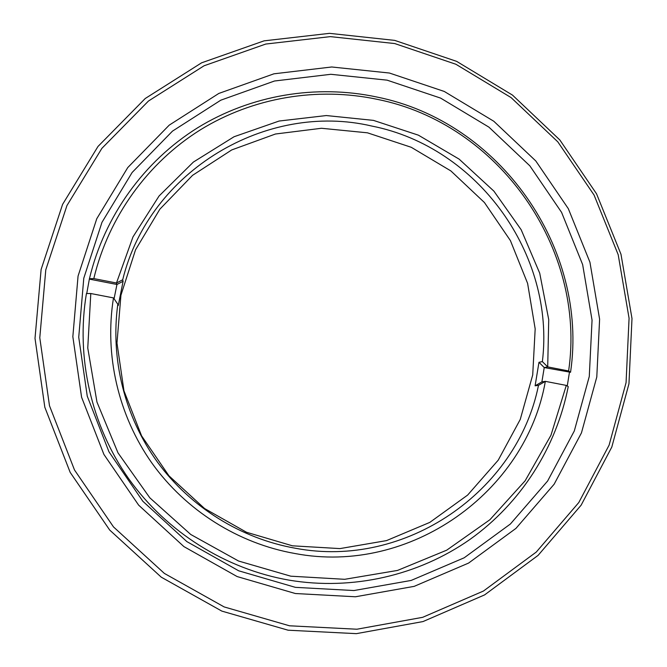 <?xml version="1.0" encoding="UTF-8"?>
<svg xmlns="http://www.w3.org/2000/svg" width="667" height="667" viewBox="0 0 667 667"><rect width="100%" height="100%" fill="white"/><g stroke="black" fill="none" stroke-linecap="round" stroke-linejoin="round"><path stroke-width="1" d="M78.056 276.088L96.765 218.726L127.764 167.567L169.218 125.146L218.809 93.447L273.912 73.82L331.716 66.983L389.411 73.028L444.272 91.454L493.805 121.261L535.784 160.947L568.317 208.671L589.936 262.231L599.608 319.21L596.79 376.988L581.457 432.883L554.144 484.209L515.958 528.381L468.576 563.081L414.182 586.36L355.444 596.773L295.364 593.522L237.118 576.555L183.9 546.598L138.653 505.152L103.91 454.435L81.582 397.224L72.845 336.668L78.056 276.088M589.278 376.496L592.054 320.16L582.65 264.599L561.572 212.356L529.84 165.825L488.903 127.13L440.587 98.091L387.085 80.157L330.832 74.295L274.487 81.007L220.802 100.183L172.495 131.116L132.133 172.478L101.968 222.336L83.784 278.214L78.731 337.21L87.252 396.165L108.996 451.867L142.821 501.251L186.868 541.612L238.686 570.802L295.398 587.352L353.919 590.545L411.147 580.44L464.165 557.804L510.372 524.02L547.632 480.999L574.295 430.982L589.278 376.496M45.79 269.81L39.787 337.76L49.483 405.744L74.504 469.993L113.515 526.938L164.365 573.412L224.154 606.928L289.528 625.796L356.895 629.223L422.653 617.325L483.442 591.045L536.301 552.034L578.806 502.518L609.121 445.106L626.063 382.683L629.073 318.234L618.201 254.727L594.064 195.039L557.812 141.854L511.064 97.574L455.886 64.257L394.731 43.555L330.357 36.627L265.766 44.047L204.094 65.766L148.474 101.025L101.884 148.349L66.95 205.553L45.79 269.81M628.956 383.808L611.814 447.032L581.132 505.186L538.102 555.369L484.576 594.914L422.995 621.569L356.37 633.65L288.102 630.207L221.844 611.105L161.247 577.163L109.713 530.073L70.168 472.361L44.822 407.245L35.009 338.344L41.112 269.485L62.59 204.385L98.007 146.44L145.231 98.508L201.601 62.815L264.082 40.845L329.506 33.35L394.706 40.387L456.637 61.364L512.498 95.106L559.83 139.953L596.54 193.805L620.977 254.235L631.991 318.534L628.956 383.808M292.446 545.814L246.498 532.258L204.577 508.529L168.959 475.821L141.587 435.851L123.954 390.787L116.975 343.055L120.935 295.223L135.534 249.817L159.863 209.188L192.538 175.354L231.757 149.917L275.471 134.009L321.452 128.272L367.45 132.816L411.272 147.299L450.875 170.927L484.434 202.535L510.413 240.612L527.605 283.383L535.176 328.864L532.716 374.937L520.252 419.418L498.241 460.147L467.625 495.089L429.79 522.403L386.526 540.603L339.953 548.599L292.446 545.814M538.486 385.318L545.348 381.349C526.063 492.071 410.188 575.504 294.922 553.51C238.327 543.513 185.826 510.522 151.884 463.056C118.234 415.383 104.294 354.819 113.49 297.907L90.795 293.522L87.761 347.982L96.957 402.043L118.001 452.876L149.817 497.807L190.737 534.475L238.578 561.03L290.804 576.188L344.706 579.306L397.532 570.427L446.707 550.175L489.886 519.743L525.137 480.79L550.95 435.268L566.291 385.401L545.348 381.349L541.896 381.883L535.109 385.809L538.969 362.306L542.371 361.606C555.503 254.552 477.814 146.94 371.869 126.071C266.867 101.301 149.341 170.469 122.695 279.781L123.103 281.282L118.267 305.511L117.809 304.235C110.305 359.071 124.696 416.825 157.495 462.164C190.587 507.304 241.02 538.611 295.314 548.232C405.778 569.301 517.417 491.112 538.486 385.318L535.109 385.809M377.264 99.341C317.542 86.668 253.218 97.307 200.434 129.798C147.907 162.623 108.588 216.708 93.814 278.589L89.436 278.698C104.394 215.958 144.272 161.114 197.524 127.847C251.034 94.914 316.233 84.15 376.747 96.998C499.866 121.544 588.828 248.232 570.552 372.269L568.617 370.969C586.618 248.558 498.758 123.537 377.264 99.341M114.074 298.758L116.95 284.476L116.475 283L132.966 236.935L159.079 195.981L193.38 162.073L234.067 136.735L279.106 121.035L326.305 115.549L373.445 120.377L418.392 135.168L459.146 159.138L493.913 191.154L521.177 229.748L539.728 273.212L548.724 319.618L547.707 366.9L544.239 367.567L570.552 372.269M569.418 372.461L567.258 385.993M566.291 385.401L568.234 386.602C556.386 447.299 521.044 503.06 469.918 539.453C418.576 575.463 352.643 590.795 289.111 580.148C225.679 569.109 166.733 532.124 128.756 478.814C91.104 425.288 75.746 357.262 86.427 293.538L90.795 293.522M86.735 293.538L89.436 278.698M122.695 279.781L116.475 283L93.814 278.589M542.371 361.606L547.699 366.9L568.617 370.969M113.49 297.907L117.809 304.235M123.103 281.282L116.95 284.476L89.661 279.173M538.969 362.306L544.239 367.567L541.896 381.883"/></g></svg>
